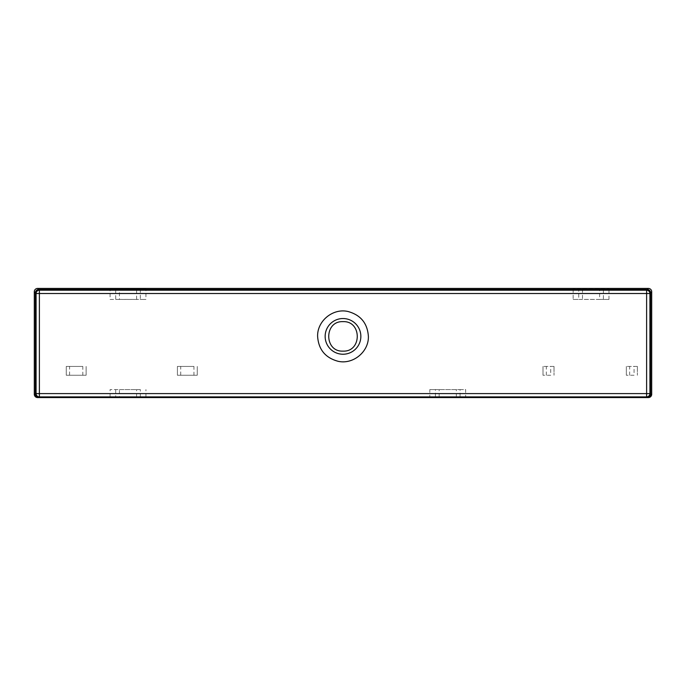 <?xml version="1.0" encoding="UTF-8"?>
<svg xmlns="http://www.w3.org/2000/svg" width="686" height="686" viewBox="0 0 686 686"><rect width="100%" height="100%" fill="white"/><g stroke="black" fill="none" stroke-linecap="round" stroke-linejoin="round"><path stroke-width="0.51" stroke-dasharray="3.43 2.57" d="M115.694 389.579L115.694 396.911L110.094 396.911L145.929 396.911L140.33 396.911L140.33 389.579L110.094 389.579L119.433 389.579L119.433 396.911L140.33 396.911M115.694 396.911L119.433 396.911M145.929 396.911L145.929 389.579M140.33 389.579L119.433 389.579M37.61 397.571L648.39 397.571M637.371 366.427L626.344 366.427L637.371 366.427L637.371 375.251L637.371 366.427M554.022 366.427L542.995 366.427L554.022 366.427L554.022 375.251L554.022 366.427M193.941 366.427L177.408 366.427L177.408 375.251L197.251 375.251L177.408 375.251L177.408 366.427L193.941 366.427L193.941 375.251M82.809 366.427L66.276 366.427L66.276 375.251L86.119 375.251L66.276 375.251L66.276 366.427L82.809 366.427L82.809 375.251M110.094 289.089L115.694 289.089L115.694 299.422L110.094 299.448L110.094 289.089L145.929 289.089L145.929 299.448L140.33 299.422M145.929 289.089L119.433 289.089L119.433 299.413L136.591 299.413L136.591 289.089M429.822 396.911L435.413 396.911L435.413 389.579L429.822 389.579L429.822 396.911L465.657 396.911L465.657 389.579L429.822 389.579M573.144 289.089L573.144 299.448L578.744 299.422L578.744 289.089L573.144 289.089L608.979 289.089L578.744 289.089M465.657 396.911L460.057 396.911L460.057 389.579L435.413 389.579M460.057 396.911L435.413 396.911M582.483 299.422L578.744 299.422M582.483 289.089L582.483 299.413L599.641 299.413L599.641 289.089M603.38 299.413L599.641 299.413M115.694 289.089L119.433 289.089M115.694 299.422L119.433 299.422M140.33 289.089L140.33 299.413L136.591 299.413M69.578 375.251L69.578 366.427M86.119 366.427L86.119 375.251L86.119 366.427M180.71 375.251L180.71 366.427M197.251 366.427L197.251 375.251L197.251 366.427M550.712 375.251L542.995 375.251L550.712 375.251L550.712 366.427M546.305 375.251L546.305 366.427M542.995 366.427L542.995 375.251L542.995 366.427M634.061 375.251L626.344 375.251L634.061 375.251L634.061 366.427M629.654 375.251L629.654 366.427M626.344 366.427L626.344 375.251L626.344 366.427M573.144 299.448L608.979 299.448L603.38 299.422L603.38 289.089M608.979 299.448L608.979 289.089M460.057 389.579L465.657 389.579M110.094 299.448L145.929 299.448M110.094 396.911L110.094 389.579M136.591 396.911L136.591 389.579M439.16 396.911L439.16 389.579M456.319 396.911L456.319 389.579"/><path stroke-width="1.03" d="M34.3 394.27L34.3 291.73A3.31 3.31 135 0 1 37.61 288.429L648.39 288.429A3.31 3.31 -135 0 1 651.7 291.73L651.7 394.27A3.31 3.31 -90 0 1 648.39 397.571L647.301 397.571A3.31 3.31 -90 0 0 650.611 394.27L650.611 292.828A3.31 3.31 -135 0 0 647.301 289.518L38.699 289.518A3.31 3.31 135 0 0 35.389 292.828L35.389 394.27A3.31 3.31 90 0 0 38.699 397.571L37.61 397.571A3.31 3.31 90 0 1 34.3 394.27L35.389 394.27M647.301 397.571L38.699 397.571M39.385 290.204L646.615 290.204L646.615 393.601L649.916 393.601A3.31 3.31 135 0 1 646.615 396.902L646.615 393.601L36.084 393.601A3.31 3.31 45 0 0 39.385 396.902A3.31 3.31 45 0 1 36.075 393.601L36.084 293.514A3.31 3.31 135 0 1 39.385 290.204L39.385 290.204A3.31 3.31 135 0 0 36.075 293.505L649.925 293.505L649.925 393.601A3.31 3.31 135 0 1 646.615 396.911L39.385 396.911L39.385 290.204L646.615 290.204A3.31 3.31 45 0 1 649.925 293.505M368.382 336.389C367.482 323.303 360.707 315.02 348.076 311.521C333.019 307.911 317.103 320.919 317.618 336.389C318.518 349.466 325.293 357.758 337.924 361.248C352.981 364.858 368.897 351.849 368.382 336.389M36.075 393.601L36.075 293.505M651.7 394.27L650.611 394.27M651.7 291.73L650.611 292.828M648.39 288.429L647.301 289.518M37.61 288.429L38.699 289.518M34.3 291.73L35.389 292.828M646.615 290.204A3.31 3.31 45 0 1 649.916 293.514L649.925 393.601M360.853 336.389A17.853 17.853 0 0 0 343 318.536A17.853 17.853 0 0 0 325.147 336.389A17.853 17.853 0 0 0 343 354.233A17.853 17.853 0 0 0 360.853 336.389M343 351.121C323.998 352.029 323.989 320.739 343 321.648C362.002 320.739 362.011 352.029 343 351.121M646.615 396.902L39.385 396.902"/></g></svg>
